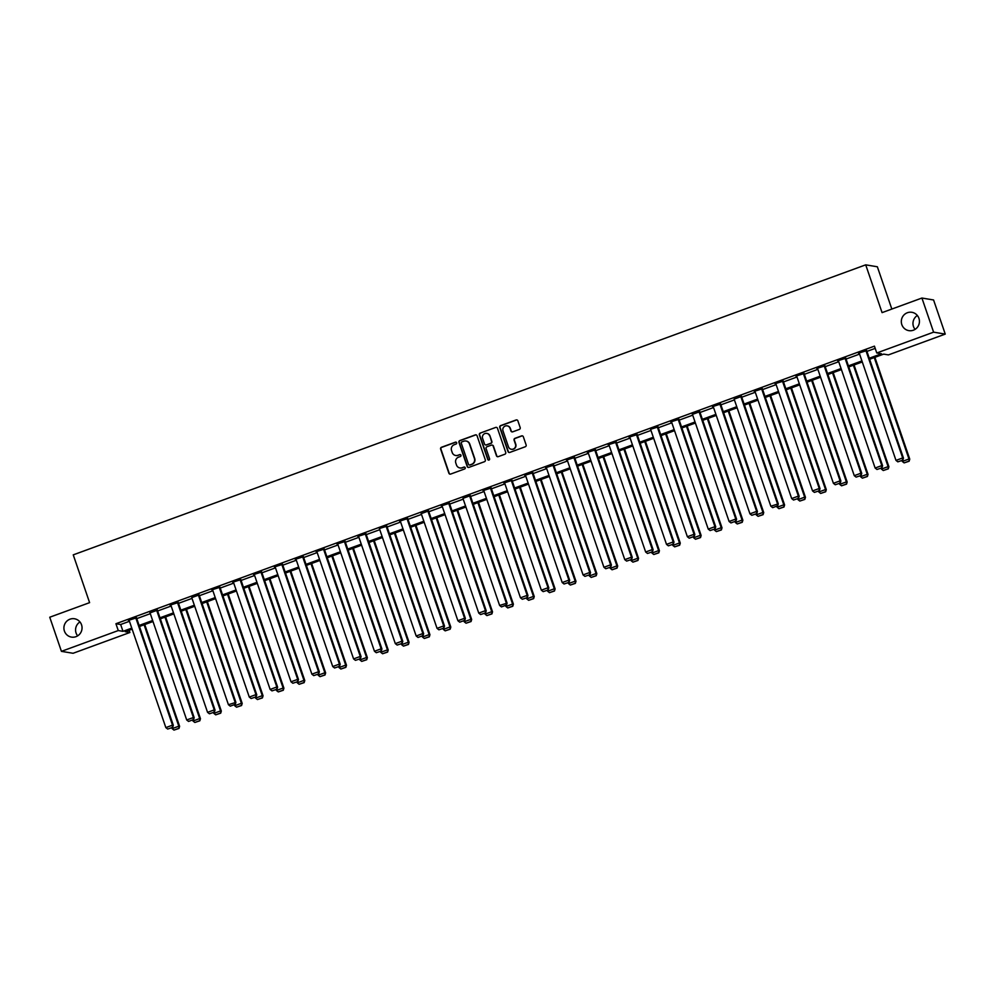 <?xml version="1.0" encoding="UTF-8"?>
<svg xmlns="http://www.w3.org/2000/svg" width="995" height="995" viewBox="0 0 995 995"><rect width="100%" height="100%" fill="white"/><g stroke="black" fill="none" stroke-linecap="round" stroke-linejoin="round"><path stroke-width="1.49" d="M456.668 442.763A0.995 0.97 -80.6 0 0 455.424 442.166L441.481 447.265A1.43 1.393 -80.6 0 0 440.623 449.093L448.882 473.21A1.43 1.393 -80.6 0 0 450.66 474.068L464.603 468.968A0.995 0.97 -80.6 0 0 464.441 467.041A0.995 0.97 -80.6 0 0 463.956 467.09L462.153 467.749A4.552 4.453 -80.6 0 1 456.481 465.001L455.797 462.986A4.552 4.453 -80.6 0 1 458.533 457.165L460.337 456.506A0.995 0.97 -80.6 0 0 460.175 454.578A0.995 0.97 -80.6 0 0 459.69 454.628L457.887 455.287A4.552 4.453 -80.6 0 1 452.215 452.538L451.531 450.524A4.552 4.453 -80.6 0 1 454.267 444.703L456.071 444.044A0.995 0.97 -80.6 0 0 456.668 442.763M456.071 442.153A0.995 0.97 -80.6 0 0 455.747 442.215L441.792 447.327A1.43 1.393 -80.6 0 0 440.947 449.143L449.205 473.259A1.43 1.393 -80.6 0 0 450.126 474.155M464.603 467.078A0.995 0.97 -80.6 0 0 464.279 467.14L462.153 467.749M460.337 454.615A0.995 0.97 -80.6 0 0 460.013 454.678L457.887 455.287M901.818 324.606A9.291 9.054 -80.6 0 0 908.858 330.638A9.291 9.054 -80.6 0 0 918.932 318.338A9.291 9.054 -80.6 0 0 911.893 312.306A9.291 9.054 -80.6 0 0 901.818 324.606M917.353 315.49A9.291 9.054 -80.6 0 0 915.052 329.382M64.414 631.066A9.291 9.054 -80.6 0 0 71.453 637.098A9.291 9.054 -80.6 0 0 81.54 624.798A9.291 9.054 -80.6 0 0 74.488 618.766A9.291 9.054 -80.6 0 0 64.414 631.066M79.948 621.95A9.291 9.054 -80.6 0 0 77.647 635.842M519.34 429.405A1.43 1.393 -80.6 0 0 520.186 427.589L517.873 420.823A1.43 1.393 -80.6 0 0 516.106 419.965L500.609 425.624A1.43 1.393 -80.6 0 0 499.764 427.452L508.022 451.568A1.43 1.393 -80.6 0 0 509.788 452.426L525.273 446.755A1.43 1.393 -80.6 0 0 526.131 444.939L523.333 436.768A1.43 1.393 -80.6 0 0 521.567 435.909L514.937 438.335A1.43 1.393 -80.6 0 0 514.079 440.151L515.472 444.205A3.806 3.719 -80.6 0 1 511.33 449.255A3.806 3.719 -80.6 0 1 508.445 446.78L503.01 430.897A3.806 3.719 -80.6 0 1 507.139 425.848A3.806 3.719 -80.6 0 1 510.037 428.323L510.933 430.972A1.43 1.393 -80.6 0 0 512.711 431.83L519.34 429.405M129.151 630.258L129.91 632.484L73.083 653.28L61.429 651.352L49.75 617.223L89.6 602.647L73.244 554.862L865.712 264.844L882.067 312.629L921.917 298.04L933.608 332.168L945.25 334.096L888.411 354.904L883.697 354.12L869.63 359.27M61.429 651.352L118.268 630.556L122.994 631.34L131.775 628.119M869.269 358.225L881.495 353.76L876.769 352.976L874.431 346.148L115.93 623.728L118.268 630.556M876.769 352.976L933.608 332.168M477.053 435.76A1.43 1.393 -80.6 0 0 475.287 434.902L459.789 440.574A1.43 1.393 -80.6 0 0 458.944 442.389L467.19 466.506A1.43 1.393 -80.6 0 0 468.968 467.364L484.453 461.705A1.43 1.393 -80.6 0 0 485.311 459.877L477.053 435.76M480.199 433.099L495.697 427.427A1.43 1.393 -80.6 0 1 497.463 428.285L505.721 452.414A1.43 1.393 -80.6 0 1 504.863 454.23L498.234 456.655A1.43 1.393 -80.6 0 1 496.468 455.797L493.122 446.009A1.43 1.393 -80.6 0 0 491.343 445.151L486.953 446.767A1.43 1.393 -80.6 0 0 486.095 448.583L489.577 458.77A0.995 0.97 -80.6 0 1 488.495 460.088A0.995 0.97 -80.6 0 1 487.749 459.441L479.354 434.914A1.43 1.393 -80.6 0 1 480.199 433.099L495.697 427.427M891.831 309.059L877.354 266.772L865.712 264.844M115.93 623.728L120.656 624.512L129.437 621.303M136.788 618.604L150.307 613.666M157.645 610.98L171.165 606.03M178.503 603.343L192.023 598.393M199.373 595.706L212.88 590.756M220.231 588.07L233.75 583.12M241.088 580.433L254.608 575.496M261.959 572.797L275.466 567.859M282.816 565.172L296.336 560.222M303.674 557.536L317.194 552.586M324.544 549.899L338.051 544.949M345.402 542.263L358.921 537.312M366.26 534.626L379.779 529.688M387.13 526.989L400.637 522.052M407.987 519.365L421.507 514.415M428.845 511.728L442.365 506.778M449.703 504.092L463.222 499.142M470.573 496.455L484.08 491.505M491.43 488.819L504.95 483.881M512.288 481.182L525.808 476.244M533.158 473.558L546.665 468.608M554.016 465.921L567.536 460.971M574.874 458.285L588.393 453.334M595.744 450.648L609.251 445.698M616.601 443.011L630.121 438.074M637.459 435.375L650.979 430.437M658.317 427.75L671.836 422.8M679.187 420.114L692.694 415.164M700.045 412.477L713.564 407.527M720.902 404.841L734.422 399.89M741.772 397.204L755.28 392.266M762.63 389.567L776.15 384.63M783.488 381.943L797.007 376.993M804.358 374.307L817.865 369.356M825.216 366.67L838.735 361.72M846.073 359.033L859.593 354.083M866.943 351.397L875.202 348.374M167.682 729.061L172.682 727.395L167.682 729.061L165.842 727.606L129.052 620.146L128.38 620.395L136.514 617.833M157.384 610.196L150.034 612.883M209.41 713.788L214.398 712.121L209.41 713.788L207.557 712.345L170.767 604.873L170.095 605.122L178.242 602.56M199.1 594.923L191.761 597.609M251.126 698.515L256.125 696.861L251.126 698.515L249.285 697.072L212.495 589.612L211.823 589.848L219.97 587.286M271.996 690.878L276.983 689.224L271.996 690.878L270.142 689.436L233.352 581.976L232.681 582.212L240.827 579.662M292.853 683.254L297.853 681.587L292.853 683.254L291.013 681.799L254.347 574.712L253.551 574.588L261.685 572.025M313.711 675.617L318.711 673.951L313.711 675.617L311.87 674.162L275.08 566.702L274.409 566.951L282.555 564.389M334.581 667.981L339.569 666.314L334.581 667.981L332.728 666.538L295.938 559.066L295.266 559.314L303.413 556.752M355.439 660.344L360.439 658.69L355.439 660.344L353.586 658.901L316.932 551.802L316.136 551.678L324.271 549.116M376.297 652.708L381.296 651.053L376.297 652.708L374.456 651.265L337.666 543.805L336.994 544.041L345.128 541.479M397.167 645.071L402.154 643.417L397.167 645.071L395.313 643.628L358.523 536.168L357.852 536.404L365.998 533.855M379.369 528.532L386.856 526.218M438.882 629.81L443.882 628.144L438.882 629.81L437.041 628.355L400.376 521.268L399.58 521.144L407.714 518.582M428.584 510.945L421.233 513.631M480.61 614.537L485.597 612.883L480.61 614.537L478.757 613.094L441.967 505.622L441.295 505.87L449.441 503.308M470.299 495.672L462.961 498.371M522.325 599.264L527.325 597.609L522.325 599.264L520.485 597.821L483.694 490.361L483.023 490.597L491.169 488.047M543.195 591.639L548.183 589.973L543.195 591.639L541.342 590.184L504.552 482.724L503.88 482.973L512.027 480.411M564.053 584.003L569.053 582.336L564.053 584.003L562.212 582.548L525.547 475.461L524.751 475.336L532.885 472.774M584.911 576.366L589.911 574.7L584.911 576.366L583.07 574.923L546.28 467.451L545.608 467.7L553.742 465.138M605.781 568.73L610.768 567.075L605.781 568.73L603.928 567.287L567.138 459.814L566.466 460.063L574.612 457.501M626.639 561.093L631.638 559.439L626.639 561.093L624.785 559.65L587.995 452.19L587.324 452.426L595.47 449.864M647.496 553.456L652.496 551.802L647.496 553.456L645.655 552.014L608.865 444.554L608.194 444.79L616.328 442.24M668.366 545.832L673.354 544.165L668.366 545.832L666.513 544.377L629.723 436.917L629.051 437.166L637.198 434.604M650.568 429.28L658.056 426.967M710.082 530.559L715.082 528.892L710.082 530.559L708.241 529.116L671.575 422.017L670.779 421.892L678.913 419.33M699.783 411.694L692.433 414.38M751.81 515.286L756.797 513.631L751.81 515.286L749.956 513.843L713.166 406.383L712.495 406.619L720.641 404.057M741.499 396.433L734.161 399.119M793.525 500.025L798.525 498.358L793.525 500.025L791.684 498.57L754.894 391.11L754.222 391.358L762.369 388.796M814.395 492.388L819.382 490.722L814.395 492.388L812.542 490.933L775.752 383.473L775.08 383.722L783.227 381.16M835.253 484.752L840.253 483.085L835.253 484.752L833.4 483.309L796.609 375.836L795.95 376.085L804.084 373.523M856.11 477.115L861.11 475.448L856.11 477.115L854.27 475.672L817.48 368.2L816.808 368.448L824.942 365.886M876.981 469.478L881.968 467.824L876.981 469.478L875.127 468.036L838.337 360.576L837.666 360.812L845.812 358.25M897.838 461.842L902.826 460.187L897.838 461.842L895.985 460.399L859.195 352.939L858.523 353.175L866.67 350.626M921.917 298.04L933.571 299.968L945.25 334.096M132.136 629.163L125.196 631.701L129.91 632.484M862.279 361.956L848.772 366.906M841.422 369.593L827.902 374.53M820.564 377.229L807.044 382.167M799.706 384.854L786.187 389.804M778.836 392.49L765.329 397.44M757.979 400.127L744.459 405.077M737.121 407.763L723.601 412.714M716.251 415.4L702.744 420.338M695.393 423.037L681.873 427.974M674.535 430.661L661.016 435.611M653.665 438.297L640.158 443.248M632.808 445.934L619.288 450.884M611.95 453.571L598.43 458.521M591.08 461.207L577.573 466.145M570.222 468.844L556.715 473.782M549.364 476.468L535.845 481.418M528.507 484.105L514.987 489.055M507.637 491.741L494.129 496.692M486.779 499.378L473.259 504.328M465.921 507.015L452.402 511.952M445.051 514.651L431.544 519.589M424.193 522.275L410.674 527.226M403.336 529.912L389.816 534.862M382.466 537.549L368.958 542.499M361.608 545.185L348.088 550.135M340.75 552.822L327.231 557.76M319.892 560.459L306.373 565.396M299.022 568.083L285.515 573.033M278.165 575.719L264.645 580.67M257.307 583.356L243.787 588.306M236.437 590.993L222.93 595.943M215.579 598.629L202.06 603.567M194.721 606.266L181.202 611.204M173.851 613.89L160.344 618.84M152.994 621.527L139.474 626.477M139.126 625.432L152.633 620.494M159.984 617.795L173.503 612.858M180.841 610.171L194.361 605.221M201.711 602.535L215.218 597.585M222.569 594.898L236.089 589.948M243.427 587.261L256.946 582.311M264.297 579.625L277.804 574.687M285.155 571.988L298.674 567.05M306.012 564.364L319.532 559.414M326.882 556.727L340.389 551.777M347.74 549.091L361.247 544.141M368.598 541.454L382.117 536.504M389.455 533.817L402.975 528.88M410.326 526.181L423.833 521.243M431.183 518.557L444.703 513.607M452.041 510.92L465.56 505.97M472.911 503.283L486.418 498.333M493.769 495.647L507.288 490.697M514.626 488.01L528.146 483.072M535.497 480.374L549.004 475.436M556.354 472.749L569.874 467.799M577.212 465.113L590.731 460.163M598.07 457.476L611.589 452.526M618.94 449.839L632.447 444.889M639.797 442.203L653.317 437.265M660.655 434.566L674.175 429.629M681.525 426.942L695.032 421.992M702.383 419.305L715.903 414.355M723.241 411.669L736.76 406.719M744.111 404.032L757.618 399.082M764.968 396.396L778.488 391.458M785.826 388.759L799.346 383.821M806.696 381.135L820.203 376.185M827.554 373.498L841.061 368.548M848.412 365.861L861.931 360.911M120.656 624.512L122.994 631.34M191.749 597.622L228.427 704.709L235.902 702.383L198.975 594.55M462.949 498.371L499.627 605.457L507.089 603.144L470.175 495.299M734.148 399.119L770.826 506.206L778.289 503.893L741.375 396.06M455.834 455.523A4.552 4.453 -80.6 0 0 458.197 455.337M460.1 467.986A4.552 4.453 -80.6 0 0 462.476 467.799M476.132 434.865A1.43 1.393 -80.6 0 0 475.598 434.952L460.1 440.623A1.43 1.393 -80.6 0 0 459.255 442.439L467.513 466.555A1.43 1.393 -80.6 0 0 468.434 467.451M461.879 441.917A0.995 0.97 -80.6 0 0 461.282 443.185L468.533 464.366A0.995 0.97 -80.6 0 0 469.764 464.963L471.667 464.267A4.552 4.453 -80.6 0 0 474.404 458.446L469.453 443.969A4.552 4.453 -80.6 0 0 463.782 441.22L461.879 441.917M469.441 465.026A0.995 0.97 -80.6 0 0 470.088 465.013L469.764 464.963M466.145 441.034A4.552 4.453 -80.6 0 1 469.764 444.019L474.714 458.496A4.552 4.453 -80.6 0 1 471.991 464.317L470.088 465.013M492.189 445.126A1.43 1.393 -80.6 0 1 493.433 446.071L496.779 455.847A1.43 1.393 -80.6 0 0 497.711 456.742M480.523 433.148A1.43 1.393 -80.6 0 0 479.665 434.977L488.06 459.491A0.995 0.97 -80.6 0 0 488.657 460.1M489.639 435.86A3.806 3.719 -80.6 0 0 486.754 433.385A3.806 3.719 -80.6 0 0 482.625 438.434L484.54 444.031A1.43 1.393 -80.6 0 0 486.306 444.889L490.709 443.272A1.43 1.393 -80.6 0 0 491.555 441.457L489.963 435.909A3.806 3.719 -80.6 0 0 486.916 433.422M485.771 444.964A1.43 1.393 -80.6 0 0 486.617 444.939L486.306 444.889M489.963 435.909L491.878 441.506A1.43 1.393 -80.6 0 1 491.02 443.335L486.617 444.939M507.301 425.885A3.806 3.719 -80.6 0 1 510.348 428.372L511.256 431.022A1.43 1.393 -80.6 0 0 512.176 431.917M511.492 449.267A3.806 3.719 -80.6 0 0 515.783 444.255L515.472 444.205M522.412 435.872A1.43 1.393 -80.6 0 0 521.877 435.959L515.248 438.385A1.43 1.393 -80.6 0 0 514.39 440.2L515.783 444.255M516.952 419.927A1.43 1.393 -80.6 0 0 516.417 420.014L500.933 425.686A1.43 1.393 -80.6 0 0 500.075 427.502L508.333 451.618A1.43 1.393 -80.6 0 0 509.253 452.514M144.101 624.785L178.814 726.201L172.135 728.651L171.812 727.718M178.665 728.39L173.976 730.094L178.976 728.439L178.814 726.201L179.61 726.338L144.76 624.549M172.135 728.651L173.976 730.094M178.976 728.439L179.61 726.338M135.73 617.696L172.521 725.168L173.317 725.293L136.39 617.46M165.842 727.606L172.521 725.168L172.371 727.345M173.317 725.293L172.682 727.395M164.959 617.149L199.684 718.564L192.993 721.014L192.669 720.082M199.522 720.753L194.846 722.469L199.833 720.803L199.684 718.564L200.468 718.701L165.618 616.912M192.993 721.014L194.846 722.469M199.833 720.803L200.468 718.701M185.816 609.512L220.542 710.94L213.85 713.378L213.539 712.445M220.38 713.116L215.704 714.833L220.703 713.166L220.542 710.94L221.325 711.064L186.475 609.276M213.85 713.378L215.704 714.833M220.703 713.166L221.325 711.064M156.588 610.059L193.391 717.532L194.174 717.656L157.247 609.823M149.909 612.51L186.699 719.97L193.391 717.532L193.229 719.708L188.552 721.425L193.229 719.708M194.174 717.656L193.54 719.758M188.552 721.425L186.699 719.97M177.458 602.435L214.248 709.895L215.032 710.02L178.117 602.186M207.557 712.345L214.248 709.895L214.087 712.072M215.032 710.02L214.398 712.121M206.686 601.888L241.399 703.303L234.72 705.754L234.397 704.808M241.25 705.48L236.561 707.196L241.561 705.53L241.399 703.303L242.195 703.428L207.346 601.639M234.72 705.754L236.561 707.196M241.561 705.53L242.195 703.428M227.544 594.251L262.27 695.667L255.578 698.117L255.255 697.172M262.108 697.843L257.431 699.56L262.419 697.905L262.27 695.667L263.053 695.791L228.203 594.003M255.578 698.117L257.431 699.56M262.419 697.905L263.053 695.791M248.402 586.615L283.127 688.03L276.436 690.48L276.125 689.535M282.966 690.207L278.289 691.923L283.276 690.269L283.127 688.03L283.911 688.167L249.061 586.378M276.436 690.48L278.289 691.923M283.276 690.269L283.911 688.167M198.316 594.799L235.106 702.259L234.944 704.435L230.268 706.151L234.944 704.435M235.902 702.383L235.268 704.497M230.268 706.151L228.427 704.709M219.174 587.162L255.976 694.622L256.76 694.759L219.833 586.913M249.285 697.072L255.976 694.622L255.814 696.811M256.76 694.759L256.125 696.861M240.044 579.525L276.834 686.985L277.617 687.122L240.703 579.289M270.142 689.436L276.834 686.985L276.672 689.174M277.617 687.122L276.983 689.224M260.901 571.889L297.692 679.361L298.475 679.486L261.561 571.652M291.013 681.799L297.692 679.361L297.53 681.538M298.475 679.486L297.853 681.587M281.759 564.252L318.549 671.725L319.345 671.849L282.418 564.016M311.87 674.162L318.549 671.725L318.4 673.901M319.345 671.849L318.711 673.951M302.629 556.628L339.419 664.088L340.203 664.212L303.288 556.379M332.728 666.538L339.419 664.088L339.258 666.264M340.203 664.212L339.569 666.314M323.487 548.991L360.277 656.451L361.061 656.576L324.146 548.742M353.586 658.901L360.277 656.451L360.115 658.628M361.061 656.576L360.439 658.69M344.345 541.355L381.135 648.815L381.931 648.951L345.004 541.106M374.456 651.265L381.135 648.815L380.985 651.004M381.931 648.951L381.296 651.053M365.202 533.718L402.005 641.178L402.788 641.315L365.874 533.482M395.313 643.628L402.005 641.178L401.843 643.367M402.788 641.315L402.154 643.417M386.072 526.081L422.863 633.541L423.646 633.678L386.732 525.845M379.381 528.532L416.171 635.992L422.863 633.541L422.701 635.73L418.024 637.447L422.701 635.73M423.646 633.678L423.024 635.78M418.024 637.447L416.171 635.992M406.93 518.445L443.72 625.917L444.516 626.042L407.589 518.208M437.041 628.355L443.72 625.917L443.571 628.094M444.516 626.042L443.882 628.144M427.788 510.821L464.59 618.281L465.374 618.405L428.447 510.572M421.109 513.258L457.899 620.731L464.59 618.281L464.429 620.457L459.74 622.173L464.429 620.457M465.374 618.405L464.74 620.507M459.74 622.173L457.899 620.731M448.658 503.184L485.448 610.644L486.232 610.768L449.317 502.935M478.757 613.094L485.448 610.644L485.286 612.821M486.232 610.768L485.597 612.883M469.516 495.547L506.306 603.007L506.144 605.184L501.468 606.9L506.144 605.184M507.089 603.144L506.467 605.246M501.468 606.9L499.627 605.457M490.373 487.911L527.176 595.371L527.959 595.507L491.032 487.674M520.485 597.821L527.176 595.371L527.014 597.56M527.959 595.507L527.325 597.609M511.243 480.274L548.034 587.734L548.817 587.871L511.903 480.038M541.342 590.184L548.034 587.734L547.872 589.923M548.817 587.871L548.183 589.973M532.101 472.637L568.891 580.11L569.675 580.234L532.76 472.401M562.212 582.548L568.891 580.11L568.73 582.286M569.675 580.234L569.053 582.336M552.959 465.013L589.749 572.473L590.545 572.598L553.618 464.764M583.07 574.923L589.749 572.473L589.6 574.65M590.545 572.598L589.911 574.7M573.829 457.377L610.619 564.837L611.403 564.961L574.488 457.128M603.928 567.287L610.619 564.837L610.457 567.013M611.403 564.961L610.768 567.075M269.259 578.978L303.985 680.393L297.306 682.844L296.983 681.911M303.823 682.582L299.147 684.286L304.147 682.632L303.985 680.393L304.781 680.53L269.931 578.742M297.306 682.844L299.147 684.286M304.147 682.632L304.781 680.53M290.13 571.341L324.855 672.757L318.164 675.207L317.84 674.274M324.693 674.946L320.004 676.662L325.004 674.996L324.855 672.757L325.639 672.894L290.789 571.105M318.164 675.207L320.004 676.662M325.004 674.996L325.639 672.894M310.987 563.705L345.713 665.133L339.021 667.57L338.698 666.638M345.551 667.309L340.875 669.026L345.862 667.359L345.713 665.133L346.496 665.257L311.646 563.468M339.021 667.57L340.875 669.026M345.862 667.359L346.496 665.257M331.845 556.081L366.57 657.496L359.892 659.946L359.568 659.001M366.409 659.673L361.732 661.389L366.732 659.722L366.57 657.496L367.354 657.62L332.504 555.832M359.892 659.946L361.732 661.389M366.732 659.722L367.354 657.62M352.715 548.444L387.441 649.859L380.749 652.31L380.426 651.364M387.279 652.036L382.59 653.752L387.59 652.098L387.441 649.859L388.224 649.984L353.374 548.195M380.749 652.31L382.59 653.752M387.59 652.098L388.224 649.984M373.573 540.807L408.298 642.223L401.607 644.673L401.283 643.728M408.137 644.399L403.46 646.116L408.447 644.461L408.298 642.223L409.082 642.36L374.232 540.571M401.607 644.673L403.46 646.116M408.447 644.461L409.082 642.36M394.43 533.171L429.156 634.586L422.477 637.036L422.154 636.103M428.994 636.775L424.318 638.479L429.318 636.825L429.156 634.586L429.939 634.723L395.09 532.934M422.477 637.036L424.318 638.479M429.318 636.825L429.939 634.723M415.301 525.534L450.014 626.949L443.335 629.4L443.011 628.467M449.864 629.138L445.175 630.855L450.175 629.188L450.014 626.949L450.81 627.086L415.96 525.298M443.335 629.4L445.175 630.855M450.175 629.188L450.81 627.086M436.158 517.897L470.884 619.325L464.192 621.763L463.869 620.83M470.722 621.502L466.046 623.218L471.033 621.552L470.884 619.325L471.667 619.45L436.817 517.661M464.192 621.763L466.046 623.218M471.033 621.552L471.667 619.45M457.016 510.273L491.741 611.689L485.05 614.139L484.739 613.194M491.58 613.865L486.903 615.582L491.903 613.915L491.741 611.689L492.525 611.813L457.675 510.025M485.05 614.139L486.903 615.582M491.903 613.915L492.525 611.813M477.886 502.637L512.599 604.052L505.92 606.502L505.597 605.557M512.45 606.229L507.761 607.945L512.761 606.291L512.599 604.052L513.395 604.176L478.545 502.388M505.92 606.502L507.761 607.945M512.761 606.291L513.395 604.176M498.744 495L533.469 596.415L526.778 598.866L526.454 597.92M533.308 598.592L528.631 600.308L533.619 598.654L533.469 596.415L534.253 596.552L499.403 494.751M526.778 598.866L528.631 600.308M533.619 598.654L534.253 596.552M519.601 487.363L554.327 588.779L547.636 591.229L547.325 590.296M554.165 590.968L549.489 592.672L554.476 591.018L554.327 588.779L555.111 588.916L520.261 487.127M547.636 591.229L549.489 592.672M554.476 591.018L555.111 588.916M540.459 479.727L575.185 581.142L568.506 583.592L568.182 582.66M575.023 583.331L570.346 585.048L575.346 583.381L575.185 581.142L575.981 581.279L541.118 479.49M568.506 583.592L570.346 585.048M575.346 583.381L575.981 581.279M561.329 472.09L596.055 573.518L589.363 575.956L589.04 575.023M595.893 575.695L591.204 577.411L596.204 575.744L596.055 573.518L596.838 573.642L561.988 471.854M589.363 575.956L591.204 577.411M596.204 575.744L596.838 573.642M582.187 464.466L616.912 565.881L610.221 568.332L609.898 567.386M616.751 568.058L612.074 569.774L617.062 568.108L616.912 565.881L617.696 566.006L582.846 464.217M610.221 568.332L612.074 569.774M617.062 568.108L617.696 566.006M603.045 456.829L637.77 558.245L631.091 560.695L630.768 559.75M637.608 560.421L632.932 562.138L637.932 560.471L637.77 558.245L638.554 558.369L603.704 456.581M631.091 560.695L632.932 562.138M637.932 560.471L638.554 558.369M623.915 449.193L658.628 550.608L651.949 553.058L651.625 552.113M658.479 552.785L653.79 554.501L658.789 552.847L658.628 550.608L659.424 550.745L624.574 448.944M651.949 553.058L653.79 554.501M658.789 552.847L659.424 550.745M644.772 441.556L679.498 542.971L672.807 545.422L672.483 544.489M679.336 545.16L674.66 546.864L679.647 545.21L679.498 542.971L680.282 543.108L645.432 441.32M672.807 545.422L674.66 546.864M679.647 545.21L680.282 543.108M665.63 433.919L700.356 535.335L693.664 537.785L693.353 536.852M700.194 537.524L695.517 539.24L700.517 537.574L700.356 535.335L701.139 535.472L666.289 433.683M693.664 537.785L695.517 539.24M700.517 537.574L701.139 535.472M686.5 426.283L721.213 527.711L714.534 530.148L714.211 529.216M721.064 529.887L716.375 531.604L721.375 529.937L721.213 527.711L722.009 527.835L687.159 426.047M714.534 530.148L716.375 531.604M721.375 529.937L722.009 527.835M707.358 418.659L742.083 520.074L735.392 522.524L735.069 521.579M741.922 522.251L737.245 523.967L742.233 522.3L742.083 520.074L742.867 520.198L708.017 418.41M735.392 522.524L737.245 523.967M742.233 522.3L742.867 520.198M728.216 411.022L762.941 512.437L756.25 514.888L755.939 513.942M762.779 514.614L758.103 516.33L763.09 514.664L762.941 512.437L763.725 512.562L728.875 410.773M756.25 514.888L758.103 516.33M763.09 514.664L763.725 512.562M749.073 403.385L783.799 504.801L777.12 507.251L776.796 506.306M783.637 506.977L778.961 508.694L783.961 507.04L783.799 504.801L784.595 504.938L749.745 403.137M777.12 507.251L778.961 508.694M783.961 507.04L784.595 504.938M769.943 395.749L804.669 497.164L797.978 499.614L797.654 498.682M804.507 499.353L799.818 501.057L804.818 499.403L804.669 497.164L805.452 497.301L770.603 395.512M797.978 499.614L799.818 501.057M804.818 499.403L805.452 497.301M594.687 449.74L631.477 557.2L632.26 557.337L595.346 449.491M624.785 559.65L631.477 557.2L631.315 559.377M632.26 557.337L631.638 559.439M615.544 442.103L652.334 549.563L653.13 549.7L616.203 441.867M645.655 552.014L652.334 549.563L652.185 551.752M653.13 549.7L652.496 551.802M636.402 434.467L673.205 541.927L673.988 542.064L637.061 434.23M666.513 544.377L673.205 541.927L673.043 544.116M673.988 542.064L673.354 544.165M657.272 426.83L694.062 534.303L694.846 534.427L657.931 426.594M650.581 429.28L687.371 536.74L694.062 534.303L693.901 536.479L689.224 538.196L693.901 536.479M694.846 534.427L694.211 536.529M689.224 538.196L687.371 536.74M678.13 419.206L714.92 526.666L715.716 526.79L678.789 418.957M708.241 529.116L714.92 526.666L714.758 528.842M715.716 526.79L715.082 528.892M698.987 411.569L735.79 519.029L736.574 519.154L699.647 411.321M692.309 414.007L729.099 521.479L735.79 519.029L735.628 521.206L730.939 522.922L735.628 521.206M736.574 519.154L735.939 521.268M730.939 522.922L729.099 521.479M719.858 403.933L756.648 511.393L757.431 511.529L720.517 403.684M749.956 513.843L756.648 511.393L756.486 513.569M757.431 511.529L756.797 513.631M740.715 396.296L777.505 503.756L777.344 505.945L772.667 507.649L777.344 505.945M778.289 503.893L777.667 505.995M772.667 507.649L770.826 506.206M761.573 388.659L798.363 496.119L799.159 496.256L762.232 388.423M791.684 498.57L798.363 496.119L798.214 498.308M799.159 496.256L798.525 498.358M790.801 388.112L825.527 489.528L818.835 491.978L818.512 491.045M825.365 491.717L820.688 493.433L825.676 491.766L825.527 489.528L826.31 489.664L791.46 387.876M818.835 491.978L820.688 493.433M825.676 491.766L826.31 489.664M782.443 381.023L819.233 488.495L820.017 488.62L783.102 380.786M812.542 490.933L819.233 488.495L819.072 490.672M820.017 488.62L819.382 490.722M811.659 380.476L846.384 481.903L839.705 484.341L839.382 483.408M846.223 484.08L841.546 485.796L846.546 484.13L846.384 481.903L847.168 482.028L812.318 380.239M839.705 484.341L841.546 485.796M846.546 484.13L847.168 482.028M803.301 373.399L840.091 480.859L840.875 480.983L803.96 373.15M833.4 483.309L840.091 480.859L839.929 483.035M840.875 480.983L840.253 483.085M832.529 372.851L867.254 474.267L860.563 476.717L860.24 475.772M867.093 476.443L862.404 478.16L867.404 476.493L867.254 474.267L868.038 474.391L833.188 372.603M860.563 476.717L862.404 478.16M867.404 476.493L868.038 474.391M824.158 365.762L860.949 473.222L861.745 473.346L824.818 365.513M854.27 475.672L860.949 473.222L860.799 475.399M861.745 473.346L861.11 475.448M853.387 365.215L888.112 466.63L881.421 469.08L881.097 468.135M887.95 468.807L883.274 470.523L888.261 468.856L888.112 466.63L888.896 466.754L854.046 364.966M881.421 469.08L883.274 470.523M888.261 468.856L888.896 466.754M845.016 358.125L881.819 465.585L882.602 465.722L845.675 357.877M875.127 468.036L881.819 465.585L881.657 467.762M882.602 465.722L881.968 467.824M874.244 357.578L908.97 458.993L902.291 461.444L901.967 460.498M908.808 461.17L904.132 462.886L909.131 461.232L908.97 458.993L909.753 459.13L874.904 357.329M902.291 461.444L904.132 462.886M909.131 461.232L909.753 459.13M865.886 350.489L902.676 457.949L903.46 458.086L866.545 350.252M895.985 460.399L902.676 457.949L902.515 460.138M903.46 458.086L902.826 460.187"/></g></svg>

